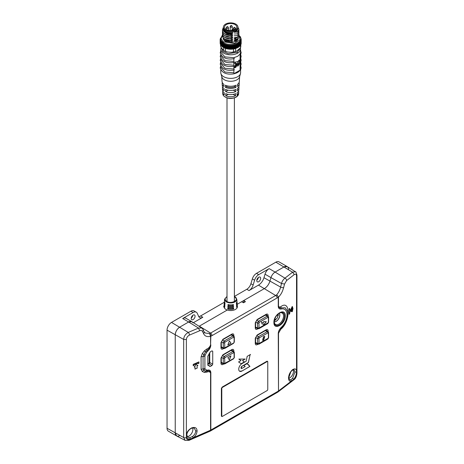 <?xml version="1.0" encoding="UTF-8"?>
<svg xmlns="http://www.w3.org/2000/svg" width="464" height="464" viewBox="0 0 464 464"><rect width="100%" height="100%" fill="white"/><g stroke="black" fill="none" stroke-linecap="round" stroke-linejoin="round"><path stroke-width="0.7" d="M193.128 315.102A2.738 1.583 -60 0 1 194.503 314.963A2.738 1.583 -60 0 1 194.921 317.161A2.738 1.583 -60 0 1 193.128 319.574A2.738 1.583 -60 0 1 191.76 319.713A2.738 1.583 -60 0 1 191.342 317.515A2.738 1.583 -60 0 1 193.128 315.102M192.804 315.317A2.738 1.583 -60 0 1 191.22 318.066M258.715 277.234A2.738 1.583 -60 0 1 260.084 277.101A2.738 1.583 -60 0 1 260.501 279.293A2.738 1.583 -60 0 1 258.715 281.712A2.738 1.583 -60 0 1 257.34 281.845A2.738 1.583 -60 0 1 256.923 279.653A2.738 1.583 -60 0 1 258.715 277.234M258.39 277.455A2.738 1.583 -60 0 1 256.801 280.198M167.046 428.26A6.322 3.648 120 0 0 168.357 431.16L176.552 435.893A6.322 3.648 -60 0 1 175.241 432.999L175.241 334.892A6.322 3.648 -60 0 1 179.713 327.149L188.657 321.987L179.713 327.149C176.999 329.022 175.508 331.603 175.241 334.892L175.241 432.999L176.633 435.934L185.101 440.353L183.674 437.535L167.046 428.26L167.046 330.159A6.322 3.648 120 0 1 171.518 322.416L190.895 311.228A6.322 3.648 120 0 1 194.056 310.915L196.289 312.202A6.322 3.648 -60 0 1 197.258 313.31L198.691 316.46A6.322 3.648 -60 0 0 199.659 317.567A6.322 3.648 -60 0 0 202.82 317.254L193.413 322.683M224.332 302.25L200.581 315.961A6.322 3.648 -60 0 1 198.743 316.564M295.342 271.759L292.593 272.188L294.234 274.601C295.626 273.696 296.397 274.131 296.537 275.918A2.105 1.218 180 0 0 296.954 275.193L296.954 275.193C296.264 272.507 295.73 271.359 295.342 271.759L287.291 266.643L284.049 266.91L275.111 272.072L284.049 266.91A6.322 3.648 -60 0 1 287.216 266.597L279.015 261.864A6.322 3.648 120 0 0 275.854 262.177L256.476 273.366A6.322 3.648 120 0 0 252.352 278.922L250.914 283.724A6.322 3.648 -60 0 1 246.79 289.281L234.378 296.45L236.791 299.21A6.107 3.526 180 0 1 235.01 301.878A6.107 3.526 180 0 1 226.374 301.878A6.107 3.526 180 0 1 224.593 299.21L224.431 301.113A6.27 3.619 0 0 0 225.034 302.847L224.976 303.734A6.339 3.66 180 0 1 224.356 301.965A6.339 3.66 180 0 1 224.437 301.542M179.713 435.58A6.322 3.648 -60 0 1 176.552 435.893M192.786 322.776A6.322 3.648 120 0 0 191.818 321.674A6.322 3.648 120 0 0 188.657 321.987L182.694 318.542L193.128 312.516A6.322 3.648 -60 0 1 196.289 312.202M252.352 278.922L254.585 280.215A6.322 3.648 -60 0 1 258.715 274.653L269.149 268.633L275.111 272.072A6.322 3.648 120 0 0 270.982 277.634L269.932 281.155A8.433 4.866 -60 0 1 264.428 288.567L237.22 304.274L241.57 301.762L243.519 302.777L245.439 301.664L243.809 300.469L243.809 301.989L244.296 302.325M254.585 280.215L253.153 285.012A6.322 3.648 -60 0 1 249.023 290.574L258.465 285.122A8.433 4.866 120 0 0 263.97 277.71L265.019 274.189A6.322 3.648 -60 0 1 269.149 268.633M265.019 274.189L270.982 277.634C271.805 275.14 273.18 273.29 275.111 272.072L284.954 278.156C283.191 279.583 282.042 281.364 281.509 283.492L280.616 287.1C279.827 290.209 278.499 292.796 276.637 294.849L276.602 294.878A8.984 5.191 -60 0 1 275.657 295.504L210.569 333.082L199.34 326.146L227.279 310.016L199.34 326.146A8.433 4.866 -60 0 1 199.085 326.285L194.097 323.118M223.979 306.414L223.573 306.646L223.973 306.878M287.216 266.597A6.322 3.648 -60 0 1 288.521 269.491M182.694 318.542A6.322 3.648 -60 0 1 185.861 318.229L191.818 321.674M209.751 352.489L209.751 363.248L207.814 364.368M274.212 321.993L274.212 321.993A7.279 4.205 -60 0 1 279.363 313.072A7.279 4.205 -60 0 1 284.507 315.833A7.279 4.205 -60 0 1 279.363 324.962A7.279 4.205 -60 0 1 274.218 322.207A7.279 4.205 -60 0 1 274.212 321.993C274.537 318.229 276.254 315.253 279.363 313.072L279.461 313.061M209.154 353.522L209.154 362.906L207.814 363.677M273.905 322.422C273.58 314.314 285.319 307.284 285.25 315.63L285.256 315.868C285.58 323.976 273.841 331.006 273.911 322.66L273.905 322.422M238.734 369.205A4.507 2.598 -60 0 1 241.918 363.689A4.507 2.598 -60 0 1 241.918 363.683L246.14 361.247L247.167 356.364L250.543 354.415L250.015 355.006L248.431 362.552L241.918 366.311A1.288 0.742 120 0 0 241.077 367.447A1.288 0.742 120 0 0 241.274 368.48A1.288 0.742 120 0 0 241.918 368.416L245.183 366.537L243.768 365.557L247.016 363.689L249.864 366.374L241.918 371.043A4.507 2.598 -60 0 1 239.668 371.27A4.507 2.598 -60 0 1 238.734 369.205M292.488 308.914L291.885 311.738L292.332 311.605L292.975 308.514L292.332 306.46L291.885 307.023L292.488 308.914M291.868 311.733L292.32 311.599L292.993 308.525L292.32 306.455M291.636 309.575L291.23 311.501L291.601 311.373L292.065 309.221L291.618 307.789L291.23 308.282L291.636 309.575M291.601 311.373L291.23 311.501L291.618 311.385L292.076 309.233L291.601 307.783M290.551 311.251L291.148 309.929L290.887 309.117L290.568 309.54L290.568 311.257L291.166 309.94L290.905 309.123L290.551 309.534M289.797 309.708L289.588 308.403L289.089 308.792L289.089 314.302L289.588 313.913L290.22 310.671L289.577 309.662L289.577 308.415M289.089 314.279L289.577 313.902L290.203 310.665L289.577 309.662M296.954 275.193L296.954 373.294L296.537 374.019C296.397 376.026 295.626 377.65 294.234 378.902L291.38 381.095L290.766 379.79L289.397 379.749L288.77 377.771L290.864 371.739C293.033 369.593 294.066 368.886 293.967 369.617L294.942 372.047L292.616 378.282L290.766 379.79M277.948 392.016L278.504 390.978L278.261 333.558C278.33 331.511 279.235 329.533 280.981 327.625C288.991 320.444 288.991 306.982 280.981 309.053C279.229 309.157 278.325 308.224 278.261 306.252L278.261 297.279L212.007 335.629A2.105 1.218 -120 0 0 210.569 333.082A8.984 5.191 -60 0 1 209.624 333.546L210.569 336.336L210.842 336.203L210.569 345.03C209.728 347.055 208.469 348.383 206.799 349.021L204.346 350.888L205.494 351.758L203.058 356.439L203.058 368.932L201.092 369.292L202.31 371.484L204.346 372.401L205.494 371.217L206.938 371.136C208.806 370.359 210.012 370.951 210.569 372.911L210.569 430.203L189.463 439.391L189.045 440.348L210.407 431.027A2.105 1.218 60 0 1 210.256 431.091M274.23 321.761A5.058 2.923 120 0 0 276.15 321.297A5.058 2.923 120 0 0 279.287 317.341A5.058 2.923 120 0 0 279.166 313.2M288.799 378.346A5.481 3.167 120 0 0 289.64 377.963A5.481 3.167 120 0 0 293.19 369.646M192.699 428.005A5.481 3.167 -60 0 1 189.034 436.05A5.481 3.167 -60 0 1 187.178 436.578M194.317 428.231L195.709 430.905C195.582 433.109 194.497 434.988 192.456 436.549L189.828 437.627L187.827 437.256L186.824 435.058C186.905 431.578 190.971 426.857 194.317 428.231M274.328 320.717A5.092 2.941 120 0 0 274.734 320.508A5.092 2.941 120 0 0 275.999 319.516M278.11 315.856A5.092 2.941 120 0 0 278.313 313.809M209.832 366.479L207.814 364.959L207.814 356.201L210.354 351.799L211.984 350.854L212.732 351.289L212.732 364.194L211.984 365.487L210.354 366.427L207.872 365.267M208.029 365.441L207.814 364.959M211.984 350.854L212.732 351.289L211.961 350.871M194.979 369.042L197.113 368.126L197.113 365.713L197.855 365.394M194.3 366.925L194.979 366.711L194.979 369.118L197.113 368.126M193.204 365.678L193.987 365.342L193.987 364.826L198.041 363.08L198.105 363.643L198.952 363.277L198.888 361.932M198.105 363.567L198.888 363.231M201.765 327.99L198.505 328.065L188.657 321.987L191.899 321.72L201.765 327.99L203.116 329.498A2.105 1.52 153.5 0 1 202.49 331.418L203.69 333.813C204.815 336.22 207.106 337.061 210.569 336.336L210.569 345.03C210.047 347.432 208.841 349.253 206.938 350.5L205.494 351.758L206.689 352.321L205.105 355.308L202.31 353.556L201.092 356.799L203.058 356.439A2.529 1.462 180 0 0 204.908 356.01L204.908 368.503L203.058 368.932L203.708 370.168L205.494 371.217L206.689 370.133L207.327 370.179L206.799 372.157C208.469 371.357 209.728 371.606 210.569 372.911A2.529 1.462 180 0 0 210.842 372.772L210.842 430.064A2.105 1.218 60 0 1 210.407 431.027L277.826 392.103A2.105 1.218 -120 0 0 278.261 391.14L210.569 430.203L210.146 431.16M171.518 322.416L188.256 332.421A2.105 1.032 67 0 1 189.463 335.089L199.711 330.733L198.505 328.065L188.256 332.421C185.333 334.202 183.808 336.539 183.674 339.433L167.046 330.159M263.97 277.71L280.616 287.1A2.105 0.592 13.9 0 0 283.632 287.663L284.525 284.055L281.509 283.492L270.982 277.634L269.932 281.155C268.836 284.473 266.997 286.949 264.428 288.567L243.809 300.469M209.589 333.558L205.332 333.053L204.317 331.899L203.69 333.813M192.456 436.549L193.291 437.726C195.564 436.015 196.829 433.753 197.072 430.952C196.927 427.866 195.147 426.839 191.736 427.872C188.256 429.85 186.476 432.407 186.4 435.545C186.366 437.993 187.642 439.159 190.24 439.054L189.828 437.627M203.858 331.412L203.116 329.498M202.31 371.484L205.105 368.979L206.689 370.133M197.177 368.172L197.113 365.713M197.177 365.765L197.937 365.435L196.075 364.518L194.219 367.036L194.979 366.711M193.987 364.826L198.105 363.126M198.952 363.277L198.952 361.903L193.204 364.373L193.204 365.754L193.987 365.342M194.051 365.388L194.051 364.872M242.956 302.482L243.809 301.989M292.616 378.282L293.654 379.349C295.916 376.327 296.171 375.045 296.519 371.971C296.461 368.909 295.139 368.143 292.54 369.675C289.988 372.087 288.66 374.912 288.562 378.131C288.689 380.666 289.629 381.652 291.38 381.095L278.504 390.978L278.504 333.396L281.068 328.228L282.895 326.238C286.862 321.239 288.411 316.17 287.541 311.031L285.169 307.777L281.068 307.881C279.891 308.398 279.032 307.8 278.504 306.095L278.504 297.111L276.637 294.849M276.602 294.878A2.105 1.021 -126.9 0 1 278.261 297.279L278.504 297.111C281.346 293.985 282.251 292.134 283.632 287.663M290.568 311.257L290.887 311.153M290.905 309.123L290.568 309.54M291.885 311.738L292.32 311.599M206.799 349.021L207.327 351.544L206.689 352.321M204.346 372.401L206.799 372.157M278.261 333.558L280.882 329.179L280.981 327.625M280.882 329.179C290.534 321.587 290.568 299.268 280.882 306.623L280.981 309.053M266.91 361.247L267.711 361.711L266.91 361.247L222.198 387.063L221.392 388.449L221.392 415.988L222.198 416.452L221.392 415.988M239.633 371.246L241.843 371.003M247.005 363.689L248.356 364.617M244.975 364.547L241.848 366.27L241.239 368.457M244.899 364.507L248.356 362.506L250.015 355.006M250.311 354.548L249.939 354.96M245.044 359.055L242.446 360.557L244.366 361.874L241.848 363.329A4.924 2.842 120 0 0 241.193 363.776M210.842 344.885C210.72 347.356 209.548 349.578 207.327 351.544M207.327 370.179C209.548 369.576 210.726 370.44 210.842 372.772M278.261 306.252A2.529 1.462 0 0 0 278.504 306.095C279.021 307.133 279.815 307.307 280.882 306.623M248.431 364.658L249.864 366.374M249.939 366.415L241.918 371.043M242.515 360.598L244.441 361.92L241.918 363.37A4.924 2.842 120 0 0 241.263 363.822L238.566 361.961L241.013 360.545L238.861 359.101L245.195 359.049L242.446 360.557M234.245 32.399L236.791 31.001A7.221 4.17 0 0 1 234.245 32.399L234.245 31.54A7.221 4.17 0 0 0 237.91 27.91A7.221 4.17 180 0 1 235.799 30.856A7.221 4.17 180 0 1 227.928 31.761A7.221 4.17 180 0 1 223.474 27.91A7.221 4.17 0 0 0 224.025 29.51A7.221 4.17 0 0 0 232.638 31.923L232.638 32.787A7.221 4.17 0 0 1 224.025 30.369A7.221 4.17 0 0 1 223.474 28.774L223.474 27.051A7.221 4.17 180 0 1 225.585 24.105A7.221 4.17 180 0 1 233.456 23.2A7.221 4.17 180 0 1 237.91 27.051A7.221 4.17 180 0 1 235.799 29.998A7.221 4.17 180 0 1 227.928 30.902A7.221 4.17 180 0 1 223.474 27.051M226.368 24.557A6.113 3.526 0 0 0 224.576 27.051A6.113 3.526 0 0 0 228.352 30.311A6.113 3.526 0 0 0 235.016 29.545A6.113 3.526 0 0 0 236.802 27.051A6.113 3.526 0 0 0 233.032 23.792A6.113 3.526 0 0 0 226.368 24.557M238.798 86.849A8.277 4.779 180 0 1 238.96 87.969L238.844 90.028A8.155 4.71 0 0 1 237.156 92.742L237.063 94.929A8.027 4.634 180 0 0 238.711 92.266A8.027 4.634 180 0 0 238.542 91.147M239.059 82.551A8.526 4.924 180 0 1 239.215 83.671L239.093 85.73A8.404 4.855 0 0 1 237.336 88.543L237.243 90.729A8.277 4.779 180 0 0 238.96 87.969M239.215 83.671A8.526 4.924 180 0 1 237.417 86.53L237.51 84.344A8.659 5 0 0 0 239.343 81.432L239.627 76.601M240.596 69.954L240.596 72.662A9.906 5.719 180 0 1 240.474 73.573L239.534 76.925A8.961 5.174 180 0 1 237.029 79.762A8.961 5.174 180 0 1 227.934 81.026A8.961 5.174 180 0 1 221.844 76.925L220.91 73.573A9.906 5.719 180 0 1 220.783 72.662L220.783 69.954M240.474 73.573A9.906 5.719 180 0 1 237.696 76.705A9.906 5.719 180 0 1 227.644 78.103A9.906 5.719 180 0 1 220.91 73.573M233.531 62.86L238.107 64.548M240.079 70.168A9.906 5.719 180 0 1 237.696 72.384A9.906 5.719 180 0 1 234.297 73.666M233.856 57.669L224.912 56.892L220.783 52.246L220.783 49.08A9.906 5.719 180 0 0 226.902 54.363A9.906 5.719 180 0 0 237.696 53.128A9.906 5.719 180 0 0 240.596 49.08L240.596 52.246L240.074 54.073L240.532 54.816L240.074 55.025L240.074 54.073L237.696 56.295L233.856 57.669L234.314 58.4L234.059 58.679L234.314 58.4M240.213 50.663L239.151 49.271M235.927 87.389A8.526 4.924 180 0 1 225.452 87.389L225.359 85.202A8.659 5 0 0 0 236.019 85.202L235.927 87.389L234.732 86.698L234.732 85.689M225.632 91.588L225.539 89.401A8.404 4.855 0 0 0 235.845 89.401L235.753 91.588A8.277 4.779 180 0 1 225.632 91.588L228.068 90.178M225.811 95.787L225.719 93.606A8.155 4.71 0 0 0 235.666 93.606L235.573 95.787A8.027 4.634 180 0 1 225.811 95.787L228.271 94.366M221.757 76.601L222.041 81.432A8.659 5 0 0 0 223.868 84.344L223.961 86.53A8.526 4.924 180 0 1 222.169 83.671L222.291 85.73A8.404 4.855 0 0 0 224.048 88.543L224.141 90.729A8.277 4.779 180 0 1 222.418 87.969L222.54 90.028A8.155 4.71 0 0 0 224.228 92.742L224.321 94.929A8.027 4.634 180 0 1 222.668 92.266A8.027 4.634 180 0 1 222.842 91.147M222.418 87.969A8.277 4.779 180 0 1 222.581 86.849M222.169 83.671A8.526 4.924 180 0 1 222.326 82.551M226.652 85.689L226.652 86.698A6.85 3.956 0 0 0 234.732 86.698M225.452 87.389L226.652 86.698M233.311 90.178L235.753 91.588M233.114 94.366L235.573 95.787M233.856 73.759L234.314 73.55L233.856 73.759M234.314 73.498L240.074 70.168L240.074 65.436L240.532 66.172L240.074 66.381L240.532 66.172M240.532 69.96L240.074 70.168L240.532 69.96L240.074 69.223L240.596 66.166M233.856 62.402L233.862 65.238L234.314 65.975L233.856 66.184L233.856 69.026L234.314 69.762L233.856 69.971L233.856 72.813L234.314 73.55M233.856 72.813L224.912 72.042L220.783 67.396L220.783 66.166M235.99 64.867L236.524 63.997L236.82 64.171L235.99 65.523L235.99 64.305L234.761 67.895L234.465 67.721L235.695 64.131L235.99 64.305M234.761 67.895L235.677 66.387L235.677 67.5L235.381 66.88M237.823 61.88L239.14 59.989L239.436 60.163L239.436 63.806L238.183 65.981L236.785 65.697M236.628 64.061L236.628 63.411M235.167 63.545L235.167 62.008L235.463 62.182L235.463 63.713L235.167 63.545M235.26 62.193L237.522 61.608L235.463 62.182M237.522 64.566L237.881 64.774L238.241 63.324M240.074 62.594L240.074 61.648L240.532 62.385L240.074 62.594L240.074 65.436L240.596 62.379M240.532 58.603L240.074 58.812L240.074 57.861L240.532 58.603L240.074 58.812L240.074 61.648L240.596 58.597M240.074 55.025L240.074 57.861L240.596 54.81M234.314 62.188L234.042 62.466L234.314 62.188L233.856 61.451L233.856 58.615M220.783 58.597L220.783 59.821L224.912 64.467L233.862 65.238M236.82 64.171L236.843 65.604L235.677 67.5M238.241 61.196L238.542 61.364L237.823 62.298M237.928 62.362L237.823 63.777M237.928 63.835L238.542 62.843L238.542 64.322L238.183 64.943L237.823 64.74L237.823 61.782M238.183 64.943L237.823 64.74M235.463 63.713L236.924 63.336L237.295 66.068M239.436 60.163L238.542 61.364M234.314 69.762L233.856 69.971M233.856 66.184L234.314 65.975M233.856 61.451L224.912 60.68L220.789 56.034L220.783 54.81M233.856 69.026L224.912 68.254L220.783 63.609L220.783 62.379M237.667 52.919L236.75 52.455M222.389 35.345L221.044 38.808L223.283 41.847L234.413 43.407L239.946 39.91L238.931 35.287M223.474 27.272A7.673 4.431 0 0 0 223.607 30.473A7.673 4.431 0 0 0 230.91 33.199L232.638 32.787M223.474 27.196L223.364 30.74C224.593 32.457 226.751 33.495 229.837 33.855L230.91 33.199M224.025 31.494C225.835 33.681 228.706 34.614 232.638 34.307L232.638 33.727L229.837 33.855M221.641 46.075L221.142 45.629A10.539 6.084 180 0 1 220.957 45.391A10.539 6.084 180 0 1 220.91 45.327L220.951 45.246M220.986 45.205L220.91 42.056A10.539 6.084 0 0 0 220.957 42.12A10.539 6.084 0 0 0 221.142 42.357L221.641 42.34L221.647 42.914A10.539 6.084 0 0 0 221.954 43.193L222.523 43.146L222.604 43.691A10.539 6.084 0 0 0 222.987 43.941L223.607 43.865M220.522 44.341L220.417 44.416A10.539 6.084 0 0 0 220.562 44.735L220.835 45.043M220.336 43.407L220.174 43.471A10.539 6.084 0 0 0 220.232 43.802L220.458 44.132M220.156 42.845L220.156 39.591A10.539 6.084 180 0 1 220.191 39.243L220.429 38.883M222.384 30.34L223.022 32.37C224.303 34.098 226.484 35.16 229.564 35.566L229.564 35.444C226.49 35.044 224.309 33.982 223.022 32.248L222.384 30.299L222.877 28.577M224.541 33.843L232.638 36.03L232.638 35.45L229.564 35.566M222.384 32.062L223.022 34.087C224.303 35.821 226.484 36.882 229.564 37.282L229.564 37.166C226.49 36.766 224.309 35.699 223.022 33.971L222.488 31.221M224.541 35.566L232.638 37.746L232.638 37.172L229.564 37.282M221.618 46.151L221.647 46.18A10.539 6.084 0 0 0 221.954 46.464L222.302 46.713L222.302 43.152M220.348 39.626L220.174 40.2A10.539 6.084 0 0 0 220.232 40.53L220.574 40.559L220.417 41.145A10.539 6.084 0 0 0 220.562 41.464L220.835 41.482M222.384 33.785L223.022 35.809C224.303 37.538 226.484 38.605 229.564 39.005L229.564 38.883C226.49 38.489 224.309 37.422 223.022 35.687L222.488 32.944M224.541 37.288L232.638 39.469L232.638 38.895L229.564 39.005M222.523 46.87L222.326 43.135M222.384 35.502L223.022 37.532C224.303 39.26 226.484 40.327 229.564 40.728L229.564 40.606C226.49 40.211 224.309 39.144 223.022 37.41L222.488 34.661M224.541 39.005L232.638 41.192L232.638 40.612L229.564 40.728M222.505 43.471L222.604 46.963A10.539 6.084 0 0 0 222.987 47.206L223.358 47.427L223.358 43.865M238.867 35.525L238.995 36.32L237.313 39.156L234.245 40.298L234.245 40.873L235.741 40.745L235.741 41.505L231.136 42.613A7.586 4.379 180 0 1 223.683 39.916A7.586 4.379 180 0 1 223.132 38.605M231.136 42.613L231.136 41.748L230.794 41.795L232.638 41.192M222.407 35.107L220.574 38.582L220.574 39.446A10.115 5.841 0 0 0 221.345 41.685A10.115 5.841 0 0 0 232.667 45.17A10.115 5.841 0 0 0 240.81 39.446L240.81 38.582A10.115 5.841 0 0 0 240.033 36.343M223.619 44.074L223.648 47.589L223.358 47.427M220.475 38.831L220.342 38.628A10.539 6.084 180 0 1 220.47 38.303L220.731 37.99M220.33 39.637L220.156 42.856M220.423 39.62L220.174 43.471M220.522 40.78L220.417 44.416M220.951 41.685L220.91 45.327M224.593 44.474L224.889 48.163L224.593 44.474L224.205 44.585A10.539 6.084 180 0 1 223.764 44.37L223.625 43.981M223.648 47.589L223.764 47.641A10.539 6.084 0 0 0 224.205 47.856L224.593 48.041L224.617 44.457M225.98 44.967L226.304 45.031L226.304 48.627L225.98 48.529L225.98 44.967L225.585 45.112A10.539 6.084 180 0 1 225.086 44.944L224.889 44.567M224.889 44.596L225.086 48.21A10.539 6.084 0 0 0 225.585 48.378L225.98 48.529M227.482 45.327L227.818 45.35L227.836 48.952L227.482 48.888L227.482 45.327L227.087 45.507A10.539 6.084 180 0 1 226.554 45.385L226.304 45.031M226.304 45.06L226.554 48.656A10.539 6.084 0 0 0 227.087 48.778L227.482 48.888M229.059 45.547L229.407 45.547L229.407 49.143L229.059 49.109L229.059 45.547L228.682 45.762A10.539 6.084 180 0 1 228.12 45.687L227.818 45.362M227.83 45.391L228.12 48.958A10.539 6.084 0 0 0 228.682 49.033L229.059 49.109M236.791 31.001L237.91 28.925L237.91 27.051M237.783 31.79L237.133 32.144L238.995 29.435L237.783 31.79A8.306 4.797 180 0 1 237.313 32.178M235.225 32.167L237.133 32.144M237.91 27.214L238.995 29.435M227.517 52.003L225.481 51.336A10.115 5.841 180 0 1 223.677 50.535L223.984 50.715A9.483 5.475 0 0 0 227.517 52.003L231.461 52.304A9.483 5.475 0 0 0 236.843 51.011L240.514 47.728A10.115 5.841 180 0 0 240.81 46.429L240.81 44.695M220.562 41.464L220.574 46.226L221.363 47.838L223.677 50.535L223.677 47.612A10.115 5.841 180 0 0 225.481 48.407A10.115 5.841 0 0 0 233.496 49.016L233.496 51.939L231.461 52.304M225.481 51.336L225.481 48.407M236.843 51.011L235.596 51.434L235.596 48.511A10.115 5.841 0 0 0 237.846 47.531A10.115 5.841 0 0 0 237.98 47.456M240.514 45.263L240.514 47.728M235.596 51.434A10.115 5.841 180 0 1 233.496 51.939M233.496 49.016A10.115 5.841 0 0 0 235.596 48.511M229.564 35.444L232.638 34.307M240.973 43.935L241.187 43.599A10.539 6.084 0 0 0 241.222 43.268L241.054 43.21M240.543 41.493L240.648 44.857L240.915 44.538A10.539 6.084 0 0 0 241.036 44.219L240.92 44.144M240.648 44.857L240.526 41.47M240.596 45.136L240.596 41.864A10.539 6.084 180 0 1 240.387 42.178L240.079 42.172L240.079 45.733L240.387 45.443A10.539 6.084 0 0 0 240.596 45.136M239.621 46.29A10.539 6.084 0 0 0 239.911 46.006L239.911 42.734A10.539 6.084 180 0 1 239.621 43.019L239.279 42.99L239.279 46.551L239.621 46.29L239.621 43.019M238.009 43.877L238.264 47.287L238.635 47.055A10.539 6.084 0 0 0 239.001 46.8L239.064 43.436M238.635 47.055L238.635 43.79A10.539 6.084 180 0 0 239.001 43.535L239.064 46.725L239.088 43.314M238.264 47.287L238.009 44.028M238.241 47.299L238.009 43.842M237.881 47.508L237.881 44.237A10.539 6.084 180 0 1 237.452 44.457L237.063 44.358L237.063 47.92L237.452 47.728A10.539 6.084 0 0 0 237.881 47.508M237.063 47.92L236.773 48.047L236.588 44.834A10.539 6.084 180 0 1 236.101 45.008L235.689 44.851L235.689 48.447L236.101 48.279A10.539 6.084 0 0 0 236.588 48.099L237.063 44.358M235.689 48.447L235.387 48.54L235.149 45.304A10.539 6.084 180 0 1 234.622 45.431L234.21 45.24L234.21 48.836L234.622 48.703A10.539 6.084 0 0 0 235.149 48.569L235.689 44.851M234.21 48.836L233.885 48.894L233.885 45.333L233.601 45.634A10.539 6.084 180 0 1 233.044 45.721L232.644 45.489L232.644 49.08L233.044 48.987A10.539 6.084 0 0 0 233.601 48.906L233.891 45.304L234.21 45.24M232.644 49.08L232.302 49.114L232.302 45.553L231.977 45.826A10.539 6.084 180 0 1 231.408 45.861L231.031 45.594L231.031 49.184L231.408 49.126A10.539 6.084 0 0 0 231.977 49.097L232.302 49.114M231.049 45.617L231.049 49.184L230.678 49.184L230.678 45.623L230.324 45.866A10.539 6.084 180 0 1 229.755 45.849L229.407 45.547M229.407 49.143L229.755 49.12A10.539 6.084 0 0 0 230.324 49.138L230.678 49.184M222.523 43.57L222.54 46.91M238.867 30.357L238.995 31.158L237.313 33.994L238.995 31.158M234.245 33.988L237.313 33.872M229.564 37.166L232.638 36.03M238.867 32.08L238.995 32.88L237.313 35.716L238.995 32.88M234.245 35.711L237.313 35.595M221.624 42.537L221.618 42.874M229.564 38.883L232.638 37.746M238.867 33.802L238.995 34.603L237.313 37.439L238.995 34.603M234.245 37.433L237.313 37.317M237.313 37.439L234.245 38.576L234.245 39.15L237.203 37.485M229.564 40.606L232.638 39.469M234.245 39.15L237.313 39.04M237.313 39.156L238.995 36.32M222.523 43.32L222.54 43.61M230.794 41.795L225.115 40.42L222.633 36.818M234.245 40.873L237.203 39.208M225.191 40.467A7.673 4.431 0 0 0 225.266 40.507A7.673 4.431 0 0 0 230.91 41.806M238.165 38.408L235.741 40.745M235.741 41.505A7.586 4.379 0 0 0 238.281 38.28M230.678 45.623L231.031 45.594M232.302 45.553L232.644 45.489M238.635 43.79L238.264 43.726M239.059 43.135L239.25 46.568M239.905 42.334L240.056 45.756M241.036 44.219L241.036 40.948A10.539 6.084 180 0 1 240.915 41.273L240.648 41.296M241.222 39.991L241.222 39.997A10.539 6.084 180 0 1 241.187 40.327L240.973 40.374M240.903 38.686L241.152 39.046A10.539 6.084 180 0 1 241.205 39.376L241.205 39.405M240.967 38.431L240.967 38.431A10.539 6.084 180 0 0 240.822 38.106M237.092 303.247A6.49 3.747 180 0 1 237.174 303.676L237.243 304.529A6.56 3.787 0 0 1 236.57 306.397L236.623 307.284A6.635 3.828 180 0 0 237.319 305.382L237.411 306.472A6.728 3.886 0 0 1 235.451 309.413A6.728 3.886 0 0 1 227.963 310.219A6.728 3.886 0 0 1 223.973 306.472L224.066 305.382A6.635 3.828 180 0 1 224.141 304.952M237.237 304.952A6.635 3.828 180 0 1 237.319 305.382M236.791 299.21L236.953 301.113A6.27 3.619 0 0 1 236.35 302.847L236.402 303.734A6.339 3.66 180 0 0 237.023 301.965L237.098 302.818A6.415 3.706 0 0 1 236.46 304.622L236.512 305.509A6.49 3.747 180 0 0 237.174 303.676M236.947 301.542A6.339 3.66 180 0 1 237.023 301.965M224.356 301.965L224.286 302.818A6.415 3.706 0 0 0 224.924 304.622L224.866 305.509A6.49 3.747 180 0 1 224.211 303.676A6.49 3.747 180 0 1 224.292 303.247M224.211 303.676L224.135 304.529A6.56 3.787 0 0 0 224.814 306.397L224.756 307.284A6.635 3.828 180 0 1 224.066 305.382M233.659 308.995L233.607 308.108A6.56 3.787 0 0 1 227.778 308.108L227.72 308.995A6.635 3.828 180 0 0 233.659 308.995L232.539 308.351M233.549 307.22A6.49 3.747 180 0 1 227.83 307.22L227.888 306.333A6.415 3.706 0 0 0 233.496 306.333L233.549 307.22L232.423 306.571M233.444 305.445A6.339 3.66 180 0 1 227.94 305.445L227.998 304.558A6.27 3.619 0 0 0 233.386 304.558L233.444 305.445L232.302 304.79M228.839 308.351L227.72 308.995M228.961 306.571L227.83 307.22M229.077 304.79L227.94 305.445M227 296.571L225.098 298.468L225.44 300.33L226.67 301.391C231.611 304.529 240.149 299.599 234.714 296.745L234.378 296.571M222.36 416.411L267.119 390.572A0.905 0.522 120 0 0 267.763 389.458L267.763 361.955A0.905 0.522 120 0 0 267.119 361.589L222.436 387.388A0.905 0.522 120 0 0 221.792 388.496L221.792 415.999A0.905 0.522 120 0 0 222.436 416.37L222.36 416.411A1.009 0.586 -60 0 1 221.856 416.463A1.009 0.586 -60 0 1 221.641 415.999L221.641 388.496A1.009 0.586 -60 0 1 222.36 387.26L267.044 361.456A1.009 0.586 -60 0 1 267.548 361.41A1.009 0.586 -60 0 1 267.763 361.874L267.763 361.955M263.656 336.545L264.793 336.452L263.656 340.158L262.578 340.286L263.656 336.545M262.554 340.269L263.639 340.147L264.77 336.435M263.204 339.178L263.703 339.149C262.85 339.143 262.85 338.627 263.703 337.601L264.149 337.543M263.639 339.114C262.775 339.097 262.775 338.581 263.639 337.566L264.115 337.519M257.711 328.703L257.421 323.043L258.431 321.221L267.223 316.141L268.006 316.094M257.711 344.195L257.421 338.534L258.431 336.707L267.223 331.632L268.006 331.586M221.287 347.258L223.422 348.493L223.138 342.838L224.147 341.011L232.945 335.936L233.728 335.89M221.287 362.749L223.422 363.979L223.138 358.33L224.147 356.503L232.945 351.422L233.728 351.376M268.302 316.761L268.296 317.533A31.622 18.253 60 0 1 268.296 322.7L258.906 328.118A31.622 18.253 -120 0 0 258.906 322.956A1.056 0.545 175.3 0 1 257.421 323.043L255.618 322.004M263.685 321.517L266.295 321.761L263.639 324.933L263.691 323.965L262.067 324.023L261.493 322.039L261.963 322.66L263.709 322.532L263.685 321.517M268.296 317.533L267.966 317.33A1.056 0.609 -120 0 0 267.223 316.141L265.408 315.091M256.662 320.195L258.431 321.221A1.056 0.609 60 0 1 259.173 322.41L258.906 322.956M268.302 332.253L268.296 333.024A31.622 18.253 60 0 1 268.296 338.186L258.906 343.609A31.622 18.253 -120 0 0 258.906 338.447A1.056 0.545 175.3 0 1 257.421 338.534L255.618 337.496M268.296 333.024L267.966 332.821A1.056 0.609 -120 0 0 267.223 331.632L265.408 330.583M256.662 335.687L258.431 336.707A1.056 0.609 60 0 1 259.173 337.902L258.906 338.447M224.889 348.075A1.056 0.609 60 0 1 224.675 348.464L233.467 343.389A1.056 0.609 -120 0 0 233.682 343L224.622 347.913A31.622 18.253 -120 0 0 224.622 342.751L224.889 342.2L233.682 337.125A1.056 0.609 -120 0 0 232.945 335.936L231.124 334.886M227.836 344.955L229.378 340.912L230.962 343.151L227.836 344.955M233.682 343L234.013 342.49A1.056 0.667 5.2 0 0 234.32 342.072L234.326 336.899L233.688 335.866L231.559 334.637M234.018 336.557L234.013 337.328L233.682 337.125M224.889 363.567A1.056 0.609 60 0 1 224.675 363.956L233.467 358.875A1.056 0.609 -120 0 0 233.682 358.492L224.622 363.405A31.622 18.253 -120 0 0 224.622 358.237L224.889 357.692L233.682 352.617A1.056 0.609 -120 0 0 232.945 351.422L231.124 350.378M229.378 359.89L227.836 357.674L230.962 355.865L229.378 359.89M233.682 358.492L234.013 357.982A1.056 0.667 5.2 0 0 234.32 357.564L234.326 352.391L233.688 351.358L231.559 350.129M234.018 352.048L234.013 352.82L233.682 352.617M263.639 324.933L266.22 321.72M261.94 322.648L261.493 322.039M262.032 324.005L263.691 323.965M230.962 343.151L229.378 340.924M227.865 344.891L230.921 343.122M229.361 359.861L230.898 355.905M263.703 337.601C264.579 337.624 264.579 338.14 263.703 339.149M193.128 312.516L190.895 311.228M200.581 315.961L202.82 317.254M258.465 285.122L275.657 295.504A2.105 1.218 -120 0 1 277.095 298.056M246.79 289.281L249.023 290.574M250.914 283.724L253.153 285.012M258.715 274.653L256.476 273.366M284.525 284.055L286.595 280.569A2.105 1.375 52 0 0 284.954 278.156L292.593 272.188L275.854 262.177M279.2 313.188A5.058 2.923 -60 0 1 279.827 315.265A5.058 2.923 -60 0 1 276.248 321.349A5.058 2.923 -60 0 1 274.23 321.796M274.218 321.709A6.6 3.811 120 0 0 278.881 324.133A6.6 3.811 120 0 0 283.55 316.187A6.6 3.811 120 0 0 279.119 313.223M294.234 378.902L293.828 379.848L277.826 392.103M210.354 366.427L207.814 364.855M211.984 365.487L208.928 363.724M212.732 364.194L209.751 362.471M186.377 339.52L183.674 339.433L183.674 437.535A2.105 1.218 0 0 0 186.377 437.622L186.377 339.52C186.563 337.543 187.595 336.064 189.463 335.089M195.709 430.905L197.072 430.952M186.528 434.635L186.4 435.545M189.463 439.391C187.595 440.023 186.563 439.431 186.377 437.622M199.711 330.733C201.011 330.235 201.933 330.467 202.49 331.418M294.942 372.047L296.519 371.971M288.475 377.348L288.562 378.131L288.475 377.348M286.595 280.569L294.234 274.601M296.537 275.918L296.537 374.019M209.624 333.546A2.105 1.386 68 0 1 210.842 336.203L212.007 335.629M204.346 350.888L202.31 353.556M201.092 356.799L201.092 369.292M255.264 338.349A1.056 0.609 0 0 0 255.571 337.92L255.571 343.082A1.056 0.609 180 0 1 255.264 343.511L255.264 338.349L257.224 334.95L266.168 329.788A1.056 0.609 60 0 1 265.947 330.269L266.307 330.148A1.723 0.992 -60 0 1 266.649 330.803M256.383 343.424A1.723 0.992 -60 0 1 255.635 343.453L255.571 343.082M255.264 322.857A1.056 0.609 0 0 0 255.571 322.428L255.571 327.59A1.056 0.609 180 0 1 255.264 328.025L255.264 322.857L257.224 319.464L266.168 314.296A1.056 0.609 60 0 1 265.947 314.783L266.307 314.656A1.723 0.992 -60 0 1 266.649 315.311M256.383 327.938A1.723 0.992 -60 0 1 255.635 327.961L255.571 327.59M220.98 358.144A1.056 0.609 0 0 0 221.287 357.709L221.287 362.877A1.056 0.609 180 0 1 220.98 363.306L220.98 358.144L222.94 354.745L231.884 349.583A1.056 0.609 60 0 1 231.664 350.065L232.029 349.937A1.723 0.992 -60 0 1 232.371 350.593M222.099 363.219A1.723 0.992 -60 0 1 221.357 363.242L221.34 363.231M220.98 342.652A1.056 0.609 0 0 0 221.287 342.223L221.287 347.385A1.056 0.609 180 0 1 220.98 347.814L220.98 342.652L222.94 339.254L231.884 334.092A1.056 0.609 60 0 1 231.664 334.573L232.029 334.445A1.723 0.992 -60 0 1 232.371 335.107M222.099 347.727A1.723 0.992 -60 0 1 221.357 347.751M205.105 355.308L204.908 356.01M204.908 368.503L205.105 368.979M257.224 334.95A1.056 0.609 60 0 1 257.004 335.431L255.571 337.92M266.168 329.788C267.351 329.249 268.006 329.626 268.128 330.919A1.056 0.609 180 0 1 267.136 331.081M268.128 330.919L268.128 331.673M257.874 344.271L257.224 344.642A1.056 0.609 -120 0 0 256.87 343.708M257.224 344.642C256.035 345.187 255.386 344.81 255.264 343.511M257.224 319.464A1.056 0.609 60 0 1 257.004 319.945L255.571 322.428M266.168 314.296C267.351 313.757 268.006 314.134 268.128 315.433A1.056 0.609 180 0 1 267.136 315.59M268.128 315.433L268.128 316.181M257.874 328.779L257.224 329.156A1.056 0.609 -120 0 0 256.87 328.216M257.224 329.156C256.035 329.695 255.386 329.318 255.264 328.025M222.94 354.745A1.056 0.609 60 0 1 222.72 355.227L221.287 357.709M231.884 349.583C233.067 349.038 233.723 349.415 233.844 350.714A1.056 0.609 180 0 1 232.853 350.877M233.844 350.714L233.844 351.463M223.59 364.06L222.94 364.437A1.056 0.609 -120 0 0 222.587 363.498M222.94 364.437C221.757 364.982 221.102 364.6 220.98 363.306M222.94 339.254A1.056 0.609 60 0 1 222.72 339.735L221.287 342.223M231.884 334.092C233.067 333.546 233.723 333.923 233.844 335.223A1.056 0.609 180 0 1 232.853 335.385M233.844 335.223L233.844 335.971M223.59 348.574L222.94 348.945A1.056 0.609 -120 0 0 222.587 348.012M222.94 348.945C221.757 349.491 221.102 349.114 220.98 347.814M233.404 28.449C233.81 27.388 234.337 27.086 234.981 27.538A1.056 0.609 -60 0 0 234.453 27.591A1.056 0.609 120 0 0 233.711 28.878A1.056 0.609 180 0 1 233.404 28.449L233.404 30.154M226.357 27.741C226.768 26.68 227.296 26.373 227.94 26.825A1.056 0.609 -60 0 0 227.412 26.877A1.056 0.609 120 0 0 226.664 28.171A1.056 0.609 180 0 1 226.357 27.741L226.357 29.539M230.196 26.599C230.608 25.537 231.136 25.236 231.78 25.688A1.056 0.609 -60 0 0 231.252 25.74A1.056 0.609 120 0 0 230.504 27.028A1.056 0.609 180 0 1 230.196 26.599L230.196 30.566M231.426 30.665C231.838 29.603 232.365 29.302 233.009 29.754A1.056 0.609 -60 0 0 232.481 29.806A1.056 0.609 120 0 0 231.872 30.514M234.981 27.538L235.509 28.449A1.056 0.609 180 0 1 235.202 28.878A1.056 0.609 180 0 1 233.711 28.878M227.94 26.825L228.468 27.741A1.056 0.609 180 0 1 228.155 28.171A1.056 0.609 180 0 1 226.664 28.171M231.78 25.688L232.302 26.599A1.056 0.609 180 0 1 231.994 27.028A1.056 0.609 180 0 1 230.504 27.028M236.304 96.924A7.934 4.582 180 0 1 227.778 97.945A7.934 4.582 180 0 1 222.761 93.838L223.393 95.584C226.763 98.791 231.026 99.331 236.17 97.185L238.618 93.838A7.934 4.582 180 0 1 236.304 96.924M239.963 48.413L237.249 52.351L228.166 53.72L222.871 51.446L221.473 47.989M238.542 64.322L238.241 64.154M236.924 65.256L236.628 65.082M220.574 38.582A10.115 5.841 0 0 0 221.345 40.82A10.115 5.841 0 0 0 234.569 43.976A10.115 5.841 0 0 0 240.81 38.582L238.966 35.102M221.142 45.629L221.142 42.357M221.479 42.34L221.479 45.93M220.858 45.066L220.858 41.47M221.647 46.18L221.647 42.914M220.481 40.849L220.481 40.559M222.604 46.963L222.604 43.691M220.458 40.571L220.458 40.896M223.381 43.848L223.538 47.531M223.764 47.641L223.764 44.37M225.086 48.21L225.086 44.944M226.003 44.944L226.003 48.54M226.554 48.656L226.554 45.385M227.499 45.304L227.499 48.9M228.12 48.958L228.12 45.687M221.456 45.913L221.456 42.352M221.954 46.464L221.954 43.193M220.232 40.53L220.232 43.802M222.987 47.206L222.987 43.941M223.619 47.572L223.619 44.132M224.205 47.856L224.205 44.585M225.585 48.378L225.585 45.112M227.087 48.778L227.087 45.507M228.682 49.033L228.682 45.762M229.077 45.524L229.077 49.114M229.425 49.138L229.425 45.576M229.755 49.12L229.755 45.849M230.324 49.138L230.324 45.866M230.695 45.594L230.695 49.19M231.408 49.126L231.408 45.861M231.977 49.097L231.977 45.826M232.313 45.518L232.313 49.114M232.661 49.074L232.661 45.513M233.044 48.987L233.044 45.721M233.601 48.906L233.601 45.634M234.227 48.824L234.227 45.263M234.622 48.703L234.622 45.431M235.149 48.569L235.149 45.304M235.706 48.436L235.706 44.875M236.101 48.279L236.101 45.008M236.588 48.099L236.588 44.834M237.04 44.335L237.04 47.931M237.452 47.728L237.452 44.457M240.387 45.443L240.387 42.178M240.915 44.538L240.915 41.273M241.187 43.599L241.187 40.327M221.792 415.999L221.392 415.854M221.792 388.496L221.398 388.356M222.436 387.388L222.111 387.115M267.119 361.589L266.794 361.317M255.571 326.969L257.421 328.036L258.906 328.118M255.571 342.461L257.421 343.528L258.906 343.609M221.287 346.759L223.138 347.826L224.622 347.913M224.622 342.751A1.056 0.545 175.3 0 1 223.138 342.838L221.334 341.8M222.378 339.99L224.147 341.011A1.056 0.609 60 0 1 224.889 342.2M221.287 362.251L223.138 363.318L224.622 363.405M224.622 358.237A1.056 0.545 175.3 0 1 223.138 358.33L221.334 357.286M222.378 355.482L224.147 356.503A1.056 0.609 60 0 1 224.889 357.692M259.173 328.286A1.056 0.609 60 0 1 258.958 328.674L267.751 323.594A1.056 0.609 -120 0 0 267.966 323.205M258.958 328.674L257.706 328.698L255.571 327.468M268.296 322.7A1.056 0.667 5.2 0 0 268.604 322.283L268.604 317.103L267.972 316.077L265.837 314.841M259.173 322.41L267.966 317.33M259.173 343.778A1.056 0.609 60 0 1 258.958 344.16L267.751 339.085A1.056 0.609 -120 0 0 267.966 338.697M258.958 344.16L257.706 344.189L255.571 342.96M268.296 338.186A1.056 0.667 5.2 0 0 268.604 337.769L268.604 332.595L267.972 331.563L265.837 330.333M259.173 337.902L267.966 332.821M224.675 348.464L223.422 348.493M234.013 337.328A31.622 18.253 60 0 1 234.013 342.49M224.675 363.956L223.422 363.979M234.013 352.82A31.622 18.253 60 0 1 234.013 357.982M274.404 320.317L277.443 317.898L278.006 314.076M274.253 322.08L274.212 321.436M185.101 440.353L189.045 440.348M293.828 379.848C295.556 378.694 296.6 376.507 296.954 373.294M257.004 335.431L265.947 330.269M257.004 319.945L265.947 314.783M222.72 355.227L231.664 350.065M221.287 362.877L221.363 363.248M222.72 339.735L231.664 334.573M221.287 347.385L221.34 347.745M235.509 28.449L235.509 29.226M228.468 27.741L228.468 30.34M232.302 26.599L232.302 29.626M233.009 29.754L233.531 30.665M220.783 49.08L221.154 47.438M234.378 97.962L234.378 301.565M238.618 93.838L238.711 92.266M227 97.962L227 301.565M222.761 93.838L222.668 92.266M234.134 73.822C226.542 74.93 221.902 72.941 220.203 67.866L220.899 65.592M240.706 65.975L241.176 67.866L240.485 70.139M234.134 62.466C226.542 63.568 221.896 61.584 220.203 56.509L220.893 54.236M220.899 58.023L220.203 60.297C221.902 65.372 226.548 67.355 234.134 66.248M240.706 62.188L241.176 64.078L240.485 66.352M234.134 70.035C226.542 71.143 221.902 69.159 220.203 64.078L220.893 61.811M240.596 49.08L240.398 47.873M220.893 50.448L220.203 52.722C221.995 57.849 226.641 59.833 234.129 58.679M240.485 54.996L241.176 52.722L240.596 50.634M240.706 58.4L241.176 60.297L240.485 62.57M240.485 58.783L241.176 56.509L240.706 54.613M237.846 47.531L238.015 43.952M220.881 41.94L220.881 45.257M221.589 42.74L221.589 46.104M220.406 41.081L220.406 44.37M220.174 40.182L220.174 43.454M239.963 42.578L239.963 45.93M240.619 41.766L240.619 45.072M241.048 40.896L241.048 44.179M240.978 38.477L240.978 38.767M227 296.45L224.593 299.21M221.421 416.214L221.856 416.463M267.119 361.16L267.548 361.41M267.751 323.594L268.604 322.283M267.751 339.085L268.604 337.769M233.467 343.389L234.32 342.072M233.467 358.875L234.32 357.564"/></g></svg>
